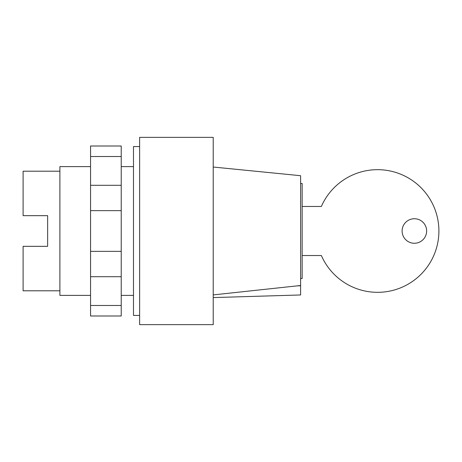 <?xml version="1.0" encoding="UTF-8"?>
<svg xmlns="http://www.w3.org/2000/svg" width="462" height="462" viewBox="0 0 462 462"><rect width="100%" height="100%" fill="white"/><g stroke="black" fill="none" stroke-linecap="round" stroke-linejoin="round"><path stroke-width="0.69" d="M133.489 295.391L121.223 295.391M90.558 295.391L59.898 295.391L59.898 166.609L90.558 166.609M133.489 166.609L121.223 166.609M59.898 290.794L23.1 290.794L23.1 246.333L47.632 246.333L47.632 215.667L47.632 246.333M59.898 171.206L23.1 171.206L23.1 215.667L47.632 215.667M90.558 156.514L90.558 315.991L121.223 315.991L121.223 146.009L90.558 146.009L90.558 156.514L121.223 156.514M90.558 305.486L121.223 305.486M90.558 276.703L121.223 276.703M90.558 251.351L121.223 251.351M90.558 210.649L121.223 210.649M90.558 185.297L121.223 185.297M402.102 231A12.266 12.266 0 0 0 414.368 243.266A12.266 12.266 0 0 0 426.634 231A12.266 12.266 0 0 0 414.368 218.734A12.266 12.266 0 0 0 402.102 231M302.142 255.532L321.367 255.532A61.325 61.325 0 0 0 415.211 279.418A61.325 61.325 0 0 0 415.211 182.582A61.325 61.325 0 0 0 321.367 206.468L302.142 206.468M300.606 183.472L302.142 183.472L302.142 278.528L300.606 278.528M213.219 324.63L139.622 324.63L139.622 137.37L213.219 137.37L213.219 324.63M139.622 315.431L133.489 315.431L133.489 146.57L139.622 146.57M300.606 285.764L297.233 285.863L300.606 285.522L300.606 294.964L213.219 297.58M213.219 294.906L297.233 285.863M213.219 167.036L300.606 175.704L300.606 285.522"/></g></svg>
